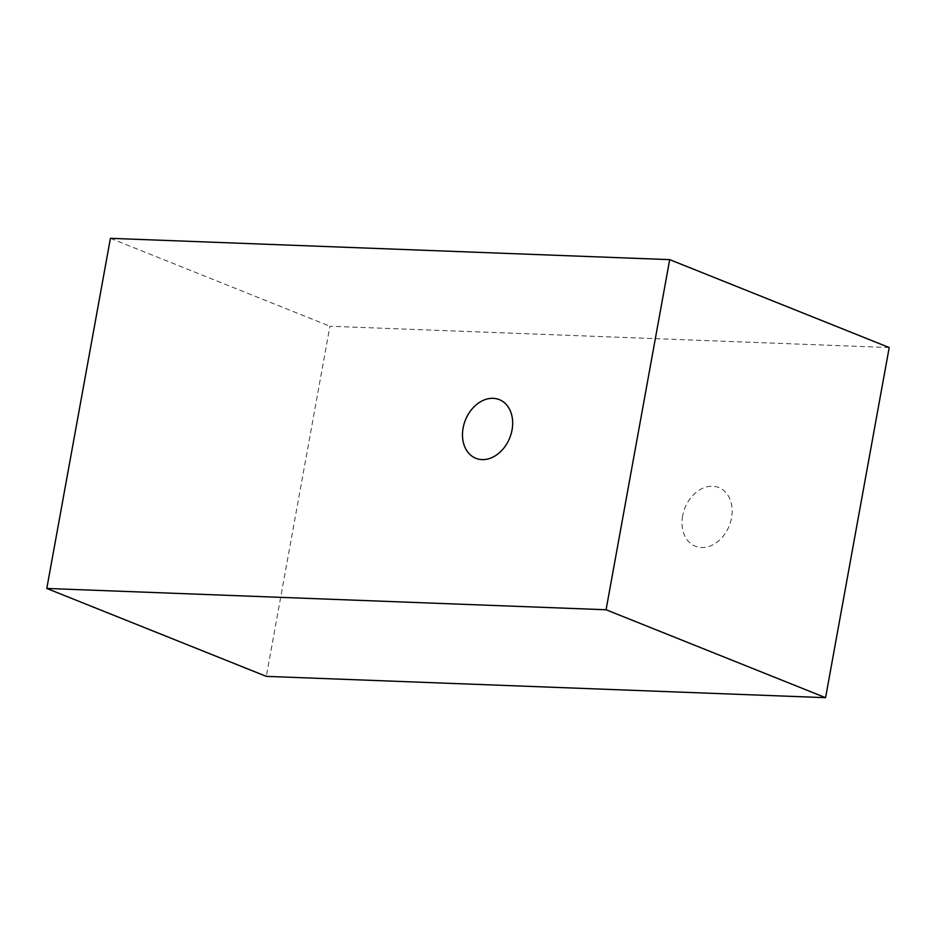 <?xml version="1.0" encoding="UTF-8"?>
<svg xmlns="http://www.w3.org/2000/svg" width="936" height="936" viewBox="0 0 936 936"><rect width="100%" height="100%" fill="white"/><g stroke="black" fill="none" stroke-linecap="round" stroke-linejoin="round"><path stroke-width="0.7" stroke-dasharray="4.68 3.51" d="M889.2 347.548L329.928 326.243L266.304 676.365M110.425 238.329L329.928 326.243M682.613 515.958A31.602 23.88 -68.2 0 0 701.52 547.525A31.602 23.88 -68.2 0 0 731.554 517.819A31.602 23.88 111.8 0 0 712.647 486.252A31.602 23.88 111.8 0 0 682.613 515.958"/><path stroke-width="1.4" d="M46.8 588.451L266.304 676.365L825.575 697.671L889.2 347.548L669.696 259.635L606.072 609.757L46.8 588.451L110.425 238.329L669.696 259.635M825.575 697.671L606.072 609.757M463.109 428.033A31.602 23.88 -68.2 0 0 482.005 459.599A31.602 23.88 -68.2 0 0 512.05 429.905A31.602 23.88 111.8 0 0 493.143 398.338A31.602 23.88 111.8 0 0 463.109 428.033"/></g></svg>
